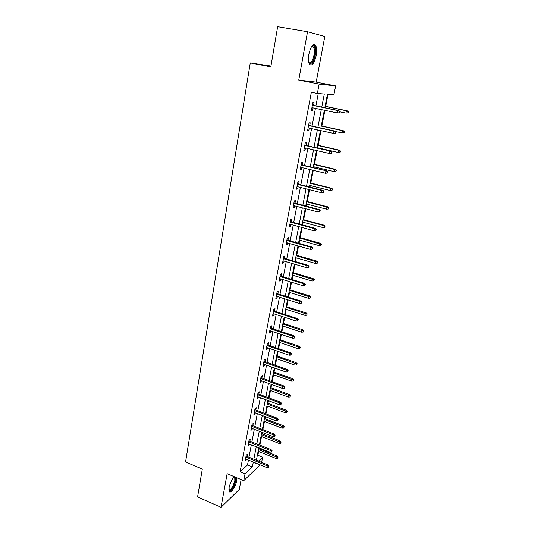 <?xml version="1.0" encoding="UTF-8"?>
<svg xmlns="http://www.w3.org/2000/svg" width="534" height="534" viewBox="0 0 534 534"><rect width="100%" height="100%" fill="white"/><g stroke="black" fill="none" stroke-linecap="round" stroke-linejoin="round"><path stroke-width="0.8" d="M234.313 476.728L234.292 476.735C231.889 479.358 230.161 482.983 229.113 487.602L229.226 491.52C230.528 494.29 235.788 486.441 236.796 480.34L237.023 477.863M316.195 55.623C316.976 50.984 316.789 47.579 315.621 45.403C313.098 43.254 310.855 46.164 308.886 54.134C308.125 58.773 308.318 62.144 309.466 64.26C312.003 66.39 314.246 63.506 316.195 55.623M257.228 455.889L257.882 455.282L262.635 457.197L261.613 462.364M270.952 66.029L250.259 62.932L185.565 461.97L202.319 469.079L197.573 496.967L221.016 507.3L239.259 489.504L241.128 479.592M298.746 80.1L316.188 82.123L324.812 36.466L307.544 31.74L298.746 80.1L319.152 84.078L335.652 85.907L333.904 94.798L327.422 94.284L324.812 107.721M316.188 82.123L335.652 85.907M257.882 455.282L258.616 451.497M259.15 448.76L259.304 447.966M259.851 445.136L261.52 436.558M262.054 433.828L262.321 432.44M262.868 429.616L264.464 421.413M264.991 418.703L265.385 416.687M265.925 413.877L267.447 406.067M267.975 403.364L268.489 400.714M269.029 397.917L270.471 390.508M270.992 387.811L271.632 384.513M272.18 381.73L273.535 374.728M274.055 372.051L274.83 368.08M275.37 365.309L276.645 358.735M277.166 356.065L278.067 351.405M278.608 348.649L279.796 342.514M280.317 339.858L281.358 334.491M281.892 331.748L282.993 326.06M283.507 323.424L284.695 317.323M285.223 314.599L286.237 309.38M286.751 306.75L288.08 299.908M288.607 297.191L289.528 292.452M290.035 289.842L291.517 282.226M292.038 279.529L292.866 275.284M293.373 272.687L295.002 264.277M295.522 261.6L296.25 257.862M296.75 255.285L298.546 246.061M299.06 243.397L299.687 240.187M300.181 237.623L302.137 227.557M302.651 224.921L303.172 222.244M303.666 219.708L305.788 208.774M306.302 206.157L306.71 204.041M307.204 201.518L309.5 189.703M310 187.107L310.301 185.565M310.788 183.062L313.264 170.326M313.765 167.756L313.945 166.808M314.433 164.325L317.089 150.648M317.583 148.098L317.65 147.764M318.124 145.301L320.974 130.656M321.882 125.991L324.919 110.344M325.693 106.379L328.036 94.338M250.259 62.932L270.811 66.857L277.653 26.7L307.544 31.74M321.775 107.094L324.292 94.037L317.356 93.49L311.342 92.289L240.093 471.842L247.509 464.934L248.437 460.061M248.977 457.231L251.347 444.795M251.888 441.965L254.297 429.309M254.831 426.492L257.288 413.603M257.822 410.806L260.325 397.683M260.852 394.893L263.402 381.53M263.929 378.753L266.519 365.149M267.047 362.386L269.683 348.528M270.211 345.778L272.901 331.667M273.421 328.937L276.158 314.559M276.672 311.843L279.462 297.198M279.976 294.501L282.82 279.582M283.334 276.899L286.224 261.7M286.731 259.03L289.682 243.544M290.189 240.894L293.193 225.114M293.693 222.484L296.757 206.404M297.258 203.794L300.382 187.407M300.869 184.817L304.053 168.11M304.547 165.54L307.791 148.505M308.272 145.969L311.582 128.601M312.063 126.084L315.434 108.369M315.908 105.879L318.257 93.563M313.545 105.392L314.072 102.628L312.897 102.568L311.415 110.411L312.59 110.438L313.078 107.881M309.72 125.57L310.241 122.833L309.059 122.86L307.604 130.576L308.786 130.523L309.246 128.087M305.955 145.435L306.469 142.732L305.288 142.825L303.846 150.421L305.034 150.301L305.475 147.978M302.251 164.993L302.758 162.316L301.57 162.483L300.155 169.966L301.343 169.772L301.763 167.556M298.599 184.25L299.1 181.6L297.912 181.84L296.517 189.203L297.712 188.943L298.112 186.833M295.008 203.207L295.502 200.59L294.307 200.897L292.932 208.147L294.134 207.819L294.514 205.817M291.471 221.884L291.958 219.294L290.756 219.668L289.408 226.81L290.609 226.409L290.97 224.507M287.98 240.273L288.467 237.71L287.265 238.151L285.93 245.186L287.138 244.726L287.479 242.923M284.549 258.389L285.029 255.859L283.821 256.353L282.513 263.282L283.721 262.761L284.041 261.059M281.164 276.238L281.638 273.735L280.43 274.289L279.135 281.118L280.35 280.537L280.657 278.922M277.834 293.827L278.301 291.344L277.086 291.958L275.818 298.686L277.033 298.052L277.32 296.53M274.549 311.155L275.01 308.699L273.795 309.373L272.54 316.001L273.762 315.307L274.029 313.872M271.312 328.236L271.773 325.8L270.551 326.528L269.316 333.062L270.538 332.315L270.791 330.967M268.121 345.064L268.575 342.661L267.354 343.442L266.139 349.877L267.36 349.076L267.601 347.814M264.977 361.658L265.425 359.275L264.203 360.11L263.002 366.451L264.23 365.603L264.45 364.422M261.874 378.012L262.321 375.656L261.099 376.537L259.911 382.791L261.139 381.89L261.346 380.789M258.816 394.139L259.264 391.802L258.035 392.73L256.867 398.905L258.096 397.95L258.289 396.929M255.806 410.039L256.247 407.722L255.018 408.704L253.864 414.784L255.092 413.79L255.272 412.835M252.836 425.718L253.27 423.422L252.041 424.45L250.907 430.444L252.135 429.403L252.302 428.528M249.905 441.177L250.333 438.908L249.104 439.976L247.983 445.89L249.218 444.809L249.365 444.001M247.015 456.43L247.436 454.18L246.207 455.288L245.106 461.129L246.474 459.26M260.171 464.854L243.738 480.687L227.13 473.705L221.016 507.3M243.738 480.687L245.026 473.898L252.368 466.936L253.31 462.05M240.093 471.842L245.026 473.898M317.356 93.49L319.152 84.078M255.833 463.085L255.699 463.772L256.247 463.252M258.509 461.102L262.635 457.197M324.325 110.224L320.874 128M320.387 130.53L317.002 147.965M316.508 150.515L313.184 167.616M312.684 170.192L309.433 186.96M308.926 189.557L305.735 206.011M305.228 208.627L302.09 224.767M301.583 227.404L298.506 243.244M297.992 245.9L294.975 261.44M294.454 264.116L291.497 279.362M290.97 282.059L288.066 297.024M287.539 299.734L284.689 314.426M284.161 317.149L281.358 331.574M280.831 334.317L278.081 348.468M277.546 351.225L274.85 365.123M274.309 367.899L271.659 381.543M271.118 384.326L268.522 397.73M267.975 400.527L265.418 413.69M264.877 416.493L262.368 429.423M261.82 432.24L259.357 444.935M258.803 447.772L256.387 460.241M253.857 459.213L256.26 446.751M256.807 443.928L259.257 431.238M259.798 428.422L262.287 415.512M262.828 412.702L265.365 399.559M265.905 396.762L268.489 383.372M269.023 380.595L271.652 366.958M272.186 364.188L274.863 350.311M275.397 347.554L278.121 333.41M278.655 330.673L281.431 316.268M281.952 313.545L284.782 298.873M285.31 296.163L288.193 281.211M288.707 278.521L291.651 263.289M292.165 260.619L295.155 245.099M295.669 242.443L298.72 226.623M299.227 223.993L302.337 207.873M302.845 205.256L306.009 188.822M306.509 186.232L309.74 169.478M310.241 166.908L313.531 149.834M314.025 147.284L317.383 129.869M317.87 127.346L321.294 109.59M247.509 464.934L252.368 466.936M311.456 110.198L312.59 110.438M307.657 130.276L308.786 130.523M303.919 150.041L305.034 150.301M300.241 169.505L301.343 169.772M296.617 188.662L297.712 188.943M293.053 207.532L294.134 207.819M289.535 226.116L290.609 226.409M286.077 244.418L287.138 244.726M282.666 262.454L283.721 262.761M279.309 280.216L280.35 280.537M275.998 297.725L277.033 298.052M272.734 314.973L273.762 315.307M269.523 331.974L270.538 332.315M266.353 348.729L267.36 349.076M263.229 365.249L264.23 365.603M260.151 381.53L261.139 381.89M257.114 397.59L258.096 397.95M254.124 413.416L255.092 413.79M251.174 429.029L252.135 429.403M248.263 444.428L249.218 444.809M245.393 459.614L246.334 460.001M339.751 112.767L340.018 111.452L339.584 111.439L339.317 112.761L339.751 112.767L337.461 112.961L311.936 107.641M339.317 112.761L337.461 112.961L337.935 110.578L338.723 110.598L312.41 105.158M339.584 111.439L337.935 110.578L312.383 105.291M340.018 111.452L338.723 110.598M348.175 112.908L348.435 111.633L348.028 111.619L347.767 112.901L348.175 112.908L345.965 113.095L346.433 110.785L347.173 110.805L325.099 106.259M348.028 111.619L346.433 110.785L325.072 106.386M347.767 112.901L345.965 113.095L339.938 111.846M347.173 110.805L348.435 111.633M311.729 46.345L312.997 45.71C316.468 45.203 315.434 59.087 311.789 62.725C310.568 64.007 309.566 63.946 308.786 62.538M308.745 62.371C309.446 63.145 310.261 63.032 311.202 62.024C313.872 59.321 315.38 49.595 313.498 47.025L312.31 46.278L311.636 46.485M311.816 63.9C315.127 60.536 316.996 48.494 314.659 45.297L313.845 44.509M235.527 477.236L235.541 480.507C234.646 485.987 229.847 492.895 228.892 489.985M228.892 489.665C231.095 489.778 233.078 486.734 234.833 480.533L234.74 477.363L234.072 476.949M229.32 491.66C232.116 490.366 234.353 486.494 236.028 480.046L236.248 477.543M335.666 133.173L335.926 131.871L335.486 131.891L335.225 133.193L335.666 133.173L333.39 133.38L308.118 127.84M335.225 133.193L333.39 133.38L333.85 131.044L334.644 131.004L308.592 125.323M335.486 131.891L333.85 131.044L308.559 125.523M335.926 131.871L334.644 131.004M331.454 152.023L331.2 153.305L331.641 153.251L331.894 151.97L329.838 151.175L329.378 153.478L304.36 147.718M304.794 145.442L330.633 151.089L304.841 145.181M331.894 151.97L330.633 151.089M329.378 153.478L331.2 153.305M344.143 132.706L344.403 131.444L343.989 131.464L343.736 132.726L344.143 132.706L341.947 132.906L342.407 130.636L343.148 130.603L321.294 125.864M343.989 131.464L342.407 130.636L321.254 126.051M343.736 132.726L341.947 132.906L335.319 131.464M343.148 130.603L344.403 131.444M339.764 152.243L340.178 152.19L340.432 150.955L340.018 151.002L339.764 152.243L337.989 152.417L338.443 150.181L339.19 150.094L317.543 145.168M340.018 151.002L338.443 150.181L317.496 145.415M337.989 152.417L317.069 147.631M339.19 150.094L340.432 150.955M327.489 171.835L327.242 173.096L327.682 173.009L327.936 171.754L325.887 171L325.433 173.263L300.662 167.289M301.083 165.046L326.681 170.853L301.143 164.726M327.936 171.754L326.681 170.853M325.433 173.263L327.242 173.096M323.584 191.339L323.337 192.58L323.784 192.467L324.031 191.225L321.995 190.504L321.548 192.741L297.017 186.56M297.431 184.35L321.995 190.504L322.796 190.311L297.505 183.976M324.031 191.225L322.796 190.311M321.548 192.741L323.337 192.58M319.746 210.536L319.499 211.758L319.946 211.618L320.193 210.403L318.164 209.715L317.723 211.911L293.426 205.53M293.84 203.354L318.164 209.715L318.972 209.468L293.92 202.927M320.193 210.403L318.972 209.468M317.723 211.911L319.499 211.758M335.853 171.461L336.52 170.166L336.1 170.239L335.853 171.461L334.09 171.628L334.538 169.425L335.292 169.291L313.852 164.185M336.1 170.239L334.538 169.425L313.792 164.485M334.09 171.628L313.371 166.668M335.292 169.291L336.52 170.166M332.001 190.391L332.662 189.083L332.001 190.391L330.259 190.545L330.693 188.375L331.454 188.195L310.214 182.922M332.241 189.183L330.693 188.375L310.147 183.269M330.259 190.545L309.733 185.418M331.454 188.195L332.662 189.083M328.203 209.034L328.871 207.713L328.203 209.034L326.474 209.181L326.908 207.045L327.676 206.812L306.636 201.371M328.45 207.846L326.908 207.045L306.556 201.779M326.474 209.181L306.142 203.895M327.676 206.812L328.871 207.713M315.961 229.44L315.721 230.641L316.408 229.28L314.392 228.625L313.959 230.788L289.895 224.213M290.302 222.077L314.392 228.625L315.2 228.325L290.396 221.59M316.408 229.28L315.2 228.325M313.959 230.788L315.721 230.641M324.472 227.397L325.133 226.069L324.472 227.397L322.756 227.537L323.183 225.435L323.951 225.154L303.105 219.554M324.705 226.229L323.183 225.435L303.018 220.008M322.756 227.537L302.611 222.097M323.951 225.154L325.133 226.069M312.236 248.056L311.996 249.238L312.684 247.869L310.675 247.242L310.247 249.378L286.418 242.623M286.818 240.514L310.675 247.242L311.489 246.902L286.918 239.973M312.684 247.869L311.489 246.902M310.247 249.378L311.996 249.238M320.787 245.486L321.448 244.158L320.787 245.486L319.085 245.62L319.506 243.544L320.28 243.224L299.627 237.47M321.021 244.338L299.527 237.97M319.085 245.62L299.133 240.026M320.28 243.224L321.448 244.158M308.565 266.393L308.332 267.554L309.019 266.172L308.565 266.393L307.017 265.585L306.596 267.681L282.987 260.746M283.38 258.67L307.017 265.585L307.838 265.198L283.494 258.082M309.019 266.172L307.838 265.198M306.596 267.681L308.332 267.554M317.163 263.315L317.817 261.974L317.163 263.315L315.474 263.436L315.888 261.393L316.662 261.026L296.203 255.125M317.39 262.181L296.096 255.673M315.474 263.436L295.702 257.702M316.662 261.026L317.817 261.974M304.947 284.448L304.72 285.597L305.401 284.208L304.947 284.448L303.412 283.647L303.005 285.717L279.616 278.608M280.003 276.559L303.412 283.647L304.24 283.214L280.123 275.924M305.401 284.208L304.24 283.214M303.005 285.717L304.72 285.597M313.585 280.877L314.246 279.529L313.585 280.877L311.916 280.991L312.323 278.982L313.098 278.574L292.826 272.52M313.812 279.756L292.705 273.121M311.916 280.991L292.318 275.117M313.098 278.574L314.246 279.529M301.39 302.237L301.163 303.365L301.844 301.97L301.39 302.237L299.868 301.443L299.461 303.479L276.285 296.203M276.665 294.187L299.868 301.443L300.689 300.969L276.799 293.506M301.844 301.97L300.689 300.969M299.461 303.479L301.163 303.365M310.06 298.186L310.721 296.837L310.06 298.186L308.405 298.292L308.806 296.31L309.587 295.863L289.495 289.675M310.287 297.084L289.368 290.316M308.405 298.292L288.987 292.285M309.587 295.863L310.721 296.837M297.879 319.759L297.658 320.874L298.339 319.472L297.879 319.759L296.37 318.972L295.969 320.974L273.007 313.545M273.381 311.556L296.37 318.972L297.198 318.458L273.521 310.828M298.339 319.472L297.198 318.458M295.969 320.974L297.658 320.874M306.589 315.247L307.244 313.885L306.589 315.247L304.947 315.347L305.341 313.391L306.129 312.904L286.211 306.576M306.81 314.159L286.077 307.264M304.947 315.347L285.703 309.206M306.129 312.904L307.244 313.885M294.428 337.021L294.207 338.122L294.881 336.714L294.428 337.021L292.926 336.24L292.532 338.216L269.777 330.626M270.151 328.67L292.926 336.24L293.753 335.686L270.291 327.896M294.881 336.714L293.753 335.686M292.532 338.216L294.207 338.122M303.172 332.061L303.826 330.7L303.172 332.061L301.536 332.155L301.93 330.232L302.711 329.705L282.973 323.244M303.385 330.993L282.833 323.978M301.536 332.155L282.466 325.887M302.711 329.705L303.826 330.7M291.017 354.035L290.803 355.117L291.477 353.708L291.017 354.035L289.528 353.261L289.141 355.21L266.593 347.467M266.96 345.538L289.528 353.261L290.363 352.667L267.113 344.724M291.477 353.708L290.363 352.667M289.141 355.21L290.803 355.117M299.794 348.642L300.448 347.267L299.794 348.642L298.179 348.729L298.559 346.826L299.354 346.266L279.789 339.677M300.008 347.581L279.636 340.452M298.179 348.729L279.269 342.334M299.354 346.266L300.448 347.267M287.666 370.803L287.452 371.871L288.126 370.449L287.666 370.803L286.184 370.035L285.803 371.951L263.456 364.068M263.816 362.165L286.184 370.035L287.018 369.401L263.976 361.304M288.126 370.449L287.018 369.401M285.803 371.951L287.452 371.871M296.47 364.982L297.118 363.607L296.47 364.982L294.861 365.062L295.242 363.193L296.036 362.593L276.639 355.884M296.684 363.941L276.485 356.692M294.861 365.062L276.125 358.554M296.036 362.593L297.118 363.607M284.355 387.33L284.141 388.378L284.816 386.956L284.355 387.33L282.887 386.563L282.506 388.458L260.358 380.428M260.719 378.553L282.887 386.563L283.721 385.895L260.886 377.658M284.816 386.956L283.721 385.895M282.506 388.458L284.141 388.378M293.193 381.096L293.84 379.714L293.193 381.096L291.597 381.169L291.971 379.327L292.766 378.693L273.541 371.864M293.4 380.068L273.375 372.712M291.597 381.169L273.021 374.548M292.766 378.693L293.84 379.714M281.091 403.617L280.884 404.652L281.558 403.223L281.091 403.617L279.636 402.856L279.262 404.725L257.308 396.562M257.662 394.713L279.636 402.856L280.477 402.155L257.835 393.778M281.558 403.223L280.477 402.155M279.262 404.725L280.884 404.652M289.955 396.989L290.603 395.601L289.955 396.989L288.373 397.056L288.747 395.233L289.541 394.566L270.478 387.624M290.162 395.974L270.311 388.512M288.373 397.056L269.957 390.321M289.541 394.566L290.603 395.601M277.88 419.677L277.673 420.699L278.347 419.263L277.88 419.677L276.432 418.923L276.065 420.759L254.304 412.468M254.651 410.646L276.432 418.923L277.273 418.182L254.831 409.671M278.347 419.263L277.273 418.182M276.065 420.759L277.673 420.699M286.771 412.655L287.412 411.267L286.771 412.655L285.196 412.722L285.563 410.926L286.358 410.225L267.461 403.17M286.972 411.661L267.28 404.091M285.196 412.722L266.94 405.873M286.358 410.225L287.412 411.267M274.71 435.504L274.509 436.512L275.177 435.076L274.71 435.504L273.274 434.756L272.914 436.572L251.34 428.155M251.681 426.352L273.274 434.756L274.116 433.988L251.868 425.344M275.177 435.076L274.116 433.988M272.914 436.572L274.509 436.512M283.621 428.114L284.268 426.719L283.621 428.114L282.065 428.168L282.426 426.399L283.227 425.665L264.484 418.509M283.821 427.127L264.303 419.464M282.065 428.168L263.956 421.219M283.227 425.665L284.268 426.719M271.586 451.117L271.385 452.111L272.053 450.669L271.586 451.117L270.157 450.369L269.803 452.158L248.41 443.62M248.751 441.845L270.157 450.369L271.005 449.568L248.944 440.797M272.053 450.669L271.005 449.568M269.803 452.158L271.385 452.111M280.524 443.353L281.164 441.958L280.524 443.353L278.975 443.407L279.329 441.665L280.13 440.897L261.547 433.635M280.717 442.386L261.36 434.623M278.975 443.407L261.019 436.358M280.13 440.897L281.164 441.958M268.502 466.509L268.308 467.49L268.976 466.042L268.502 466.509L267.087 465.768L266.733 467.53L245.527 458.873M245.86 457.124L267.087 465.768L267.934 464.934L246.067 456.043M268.976 466.042L267.934 464.934M266.733 467.53L268.308 467.49M277.46 458.392L278.101 456.997L277.46 458.392L275.924 458.439L276.278 456.717L277.079 455.929L258.65 448.56M277.653 457.438L258.456 449.581M275.924 458.439L258.122 451.297M277.079 455.929L278.101 456.997M311.509 46.678L313.498 47.025M312.31 46.278L312.997 45.71M233.985 477.042L234.74 477.363"/></g></svg>
